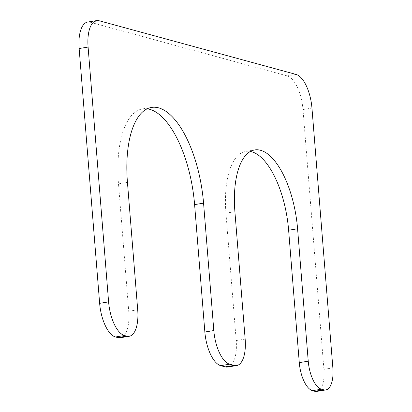 <?xml version="1.0" encoding="UTF-8"?>
<svg xmlns="http://www.w3.org/2000/svg" width="412" height="412" viewBox="0 0 412 412"><rect width="100%" height="100%" fill="white"/><g stroke="black" fill="none" stroke-linecap="round" stroke-linejoin="round"><path stroke-width="0.31" stroke-dasharray="2.06 1.54" d="M120.222 337.742A30.524 12.901 -99.3 0 0 128.745 311.271L118.491 183.865A86.489 36.555 -99.3 0 1 142.64 108.871A86.489 36.555 -99.3 0 1 147.228 108.799M87.663 22.057A30.524 12.901 -99.3 0 1 90.161 22.212L99.117 20.749M316.797 391.4A25.441 10.753 -99.3 0 0 323.904 369.343L303 109.535A30.524 12.901 -99.3 0 0 287.154 75.896L90.161 22.212M227.671 367.025A30.524 12.901 -99.3 0 0 236.194 340.554L225.946 213.148A71.23 30.102 -99.3 0 1 245.83 151.389A71.23 30.102 -99.3 0 1 250.445 151.462M118.491 183.865L127.452 182.408M128.745 311.271L137.701 309.814M287.154 75.896L296.115 74.438M303 109.535L311.956 108.073M323.904 369.343L332.86 367.885M225.946 213.148L234.902 211.691M236.194 340.554L245.155 339.097M142.64 108.871L151.601 107.408M245.83 151.389L254.791 149.927"/><path stroke-width="0.62" d="M234.134 365.413L229.659 364.193A30.524 12.901 -99.3 0 1 213.813 330.553L203.564 203.147A86.489 36.555 -99.3 0 0 151.601 107.408A86.489 36.555 -99.3 0 0 127.452 182.408L137.701 309.814A30.524 12.901 -99.3 0 1 129.177 336.28A30.524 12.901 -99.3 0 1 126.68 336.13L124.445 335.517A30.524 12.901 -99.3 0 1 108.598 301.883L88.096 47.071A30.524 12.901 -99.3 0 1 96.619 20.6A30.524 12.901 -99.3 0 1 99.117 20.749L296.115 74.438A30.524 12.901 -99.3 0 1 311.956 108.073L332.86 367.885A25.441 10.753 -99.3 0 1 325.758 389.943A25.441 10.753 -99.3 0 1 323.678 389.814L321.437 389.206A25.441 10.753 -99.3 0 1 308.238 361.175L297.582 228.768A71.23 30.102 -99.3 0 0 254.791 149.927A71.23 30.102 -99.3 0 0 234.902 211.691L245.155 339.097A30.524 12.901 -99.3 0 1 236.632 365.562A30.524 12.901 -99.3 0 1 234.134 365.413L225.173 366.871L220.698 365.65A30.524 12.901 -99.3 0 1 204.857 332.015L213.813 330.553M147.228 108.799A86.489 36.555 -99.3 0 1 194.603 204.609L204.857 332.015M129.177 336.28L120.222 337.742A30.524 12.901 -99.3 0 1 117.724 337.588L115.484 336.98A30.524 12.901 -99.3 0 1 99.642 303.34L108.598 301.883M96.619 20.6L87.663 22.057A30.524 12.901 -99.3 0 0 79.14 48.528L99.642 303.34M325.758 389.943L316.797 391.4A25.441 10.753 -99.3 0 1 314.716 391.276L312.481 390.664A25.441 10.753 -99.3 0 1 299.277 362.632L308.238 361.175M250.445 151.462A71.23 30.102 -99.3 0 1 288.627 230.231L299.277 362.632M236.632 365.562L227.671 367.025A30.524 12.901 -99.3 0 1 225.173 366.871M220.698 365.65L229.659 364.193M194.603 204.609L203.564 203.147M117.724 337.588L126.68 336.13M115.484 336.98L124.445 335.517M79.14 48.528L88.096 47.071M314.716 391.276L323.678 389.814M312.481 390.664L321.437 389.206M288.627 230.231L297.582 228.768"/></g></svg>
